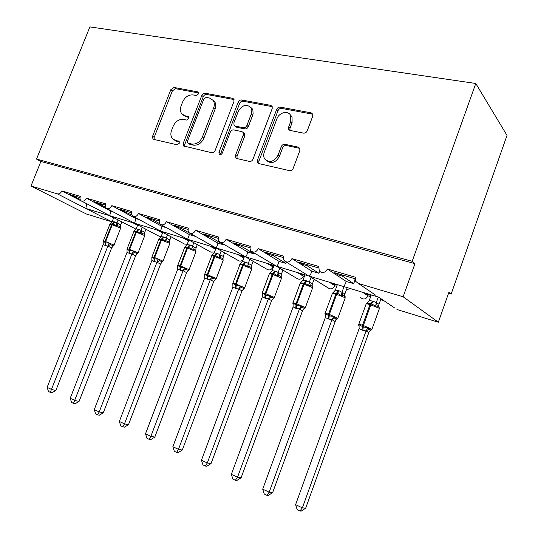 <?xml version="1.0" encoding="UTF-8"?>
<svg xmlns="http://www.w3.org/2000/svg" width="538" height="538" viewBox="0 0 538 538"><rect width="100%" height="100%" fill="white"/><g stroke="black" fill="none" stroke-linecap="round" stroke-linejoin="round"><path stroke-width="0.81" d="M198.428 93.955L198.32 92.294L197.56 91.816L174.03 87.465L170.855 89.638L152.584 136.282L152.913 138.945L153.707 139.382L176.995 144.749L179.282 143.243L179.073 141.386L175.375 140.324L172.55 138.71C170.701 136.504 170.378 133.693 171.588 130.283L173.128 126.336C175.536 121.332 178.993 119.026 183.512 119.416L186.585 120.055L188.878 118.528L188.73 116.773L184.951 115.717L181.817 113.854C180.203 111.702 179.968 109.046 181.104 105.872L182.638 101.944C185.032 96.954 188.502 94.614 193.034 94.923L196.128 95.502L198.428 93.955M303.506 133.128C305.194 133.276 306.445 132.489 307.259 130.774L312.719 116.215L312.753 114.17L311.112 112.839L280.251 107.123C278.637 107.008 277.433 107.782 276.64 109.456L257.413 160.176L257.608 162.745L258.865 163.599L289.444 170.633C291.119 170.828 292.369 170.062 293.19 168.333L299.834 150.6L299.787 148.32L298.254 147.136L284.952 144.319C283.304 144.157 282.073 144.93 281.266 146.632L278.005 155.294C273.903 161.951 269.471 163.175 264.703 158.966C263.512 157.015 263.371 154.776 264.266 152.254L276.935 118.77C279.087 112.321 288.455 110.135 290.715 115.643L290.755 121.453L288.637 127.076L288.677 129.315L290.17 130.452L303.506 133.128M36.517 159.087L412.189 261.293L475.787 83.484L89.873 26.9L36.517 159.087L40.875 161.467L30.989 186.014L57.479 193.902C59.308 194.184 60.767 193.209 61.857 190.963L80.344 196.397C79.664 198.421 79.96 199.921 81.238 200.889C83.262 201.683 84.957 200.768 86.309 198.145L105.603 203.821C104.917 205.859 105.226 207.386 106.531 208.401C108.656 209.275 110.424 208.361 111.83 205.65L131.985 211.575C131.299 213.62 131.622 215.173 132.94 216.236C135.179 217.211 137.029 216.289 138.495 213.485L159.564 219.679C158.885 221.73 159.214 223.31 160.539 224.42C162.893 225.509 164.836 224.595 166.376 221.683L188.434 228.166C187.762 230.203 188.085 231.804 189.41 232.967C191.898 234.205 193.942 233.304 195.563 230.264L218.677 237.056C218.018 239.067 218.334 240.681 219.632 241.905C222.261 243.324 224.433 242.443 226.155 239.255L250.399 246.377C249.753 248.341 250.056 249.955 251.3 251.233C254.077 252.9 256.391 252.046 258.247 248.684L283.714 256.169L283.439 258.771L284.494 260.957C287.433 262.961 289.921 262.174 291.959 258.596L318.731 266.465L319.323 271.071C322.423 273.553 325.113 272.874 327.407 269.013L355.605 277.299L355.9 281.495L358.409 283.472L403.137 296.781L438.335 322.222L448.887 292.275L451.12 294.158L448.49 293.405M233.963 101.46L233.862 99.147L232.618 98.306L205.106 93.215C203.66 93.121 202.564 93.861 201.804 95.434L183.243 143.276L183.552 145.939L211.696 152.738C213.196 152.9 214.332 152.167 215.113 150.539L233.963 101.46M241.609 99.974L270.728 105.361L272.154 106.41L272.194 108.622L253.008 159.174C252.208 160.855 251.017 161.602 249.437 161.427L236.942 158.549L235.792 157.809L235.557 155.2L243.304 134.903L243.149 132.449L241.912 131.622L233.774 129.92C232.248 129.779 231.098 130.526 230.311 132.16L222.302 153.074C221.367 154.668 220.311 155.031 219.141 154.157L218.953 152.308L238.159 102.247C238.933 100.626 240.082 99.866 241.609 99.974L243.035 101.218L272.1 106.625L270.728 105.361M355.288 278.792L334.697 272.719L337.891 274.837L342.524 276.202L353.748 283.694L346.237 281.448L327.407 269.013M355.356 280.002L354.838 279.847L355.403 280.231M353.748 283.694L354.952 279.921M342.914 275.14L342.524 276.202M355.228 278.771L354.838 279.847M394.946 308.146L378.651 297.144L342.914 286.317C344.017 286.371 345.12 284.75 346.237 281.448M214.568 251.992L210.883 252.14L187.621 239.282L342.914 286.317M360.581 297.615C363.486 299.935 365.981 299.35 368.066 295.86L362.834 292.41M318.415 267.911L299.33 262.282L302.706 264.427L307.111 265.725L318.994 273.311L311.845 271.172L291.959 258.596M307.494 264.689L307.111 265.725M318.994 273.311L319.545 271.327M311.845 271.172C310.803 274.407 309.821 276.021 308.879 276.007L328.019 287.837C330.789 289.72 333.096 289.034 334.945 285.786L329.411 282.282M283.391 257.581L265.685 252.356L269.222 254.514L273.418 255.758L285.886 263.418L279.067 261.381L258.247 248.684M273.795 254.75L273.418 255.758M285.886 263.418L286.236 262.033M276.391 266.189L296.841 278.388C299.464 279.962 301.623 279.222 303.311 276.162L297.494 272.611M250.083 247.749L233.647 242.9L237.325 245.079L241.32 246.263L254.306 253.983L247.803 252.04L226.155 239.255M241.696 245.274L241.32 246.263M254.306 253.983L254.501 253.142M245.415 256.821L266.969 269.289C269.457 270.641 271.488 269.868 273.062 266.956L266.996 263.371M218.361 238.395L203.095 233.889L206.901 236.081L210.714 237.204L224.158 244.972L217.937 243.115L195.563 230.264M211.078 236.243L210.714 237.204M224.158 244.972L224.238 244.568M215.846 247.863L238.341 260.547C240.029 261.562 241.676 261.233 243.29 259.558M243.869 258.011L237.816 254.535M188.112 229.47L173.935 225.287L177.849 227.48L181.494 228.563L195.341 236.364L189.389 234.588L166.376 221.683M181.851 227.621L181.494 228.563M215.597 249.282L209.874 246.068M166.679 227.803L162.072 226.424L138.495 213.485M159.9 223.788L153.565 220.298L150.075 219.269L146.074 217.063L159.248 220.95M153.922 219.383L153.565 220.298M187.547 239.309L160.539 231.078L162.072 226.424M161.091 236.653L159.221 236.303L134.574 223.263L160.539 231.078L133.384 216.478M160.512 231.105L184.527 244.064L187.231 244.272M188.508 240.93L183.088 237.957M139.107 219.565L135.906 218.61L111.83 205.65M132.025 215.193L119.423 209.201L131.662 212.813M127.197 211.495L126.847 212.396M162.53 232.934L157.399 230.177M112.731 211.683L110.821 211.111L86.309 198.145M105.475 207.063L93.901 201.676L105.28 205.032M101.608 203.949L101.258 204.823M134.574 223.263L109.712 215.684L110.821 211.111M136.033 229.181L81.527 201.044M137.587 225.267L132.731 222.698M367.582 293.842L367.38 294.387L371.079 295.503M367.38 294.387L365.719 293.277M368.066 295.86L370.662 296.646M380.662 299.693L383.876 300.668M334.118 283.708L333.923 284.232L337.144 285.214M333.923 284.232L332.154 283.116M334.945 285.786L336.734 286.33M346.58 289.323L348.691 289.962M302.168 274.03L301.973 274.541L304.757 275.389M301.973 274.541L300.117 273.405M303.311 276.162L304.353 276.478M314.051 279.424L314.743 279.639M271.629 264.777L271.441 265.281L273.822 266.001M271.441 265.281L269.504 264.131M273.062 266.956L273.425 267.07M242.409 255.927L242.228 256.418L244.239 257.029M242.228 256.418L240.217 255.261M214.427 247.453L214.245 247.931L215.92 248.442M214.245 247.931L212.174 246.767M187.607 239.323L187.426 239.793L188.784 240.21M187.426 239.793L185.301 238.623M161.777 231.791L162.725 232.302M161.696 231.992L159.517 230.815M87.472 204.137L61.857 190.963M80.122 199.336L69.442 194.46L80.028 197.581M77.082 196.713L76.739 197.567M113.626 217.917L109.032 215.523M86.746 203.922L85.831 208.448L109.718 215.731M112.032 221.885L86.322 213.976L30.989 186.014M438.335 322.222L396.95 309.498M412.189 261.293L414.98 263.647L403.137 296.781M414.98 263.647L40.875 161.467M475.787 83.484L507.011 135.408L451.12 294.158M106.887 208.589L134.594 223.216L135.906 218.61M161.091 224.723L187.621 239.282L189.389 234.588M190.109 233.364L215.906 247.85C216.424 247.749 217.096 246.169 217.937 243.115M220.533 242.423L245.483 256.808C246.128 256.74 246.902 255.153 247.803 252.04M252.483 251.939L276.445 266.182C277.225 266.155 278.099 264.555 279.067 261.381M358.409 283.472L375.746 295.261M74.015 195.805L73.672 196.659M98.407 203.001L98.064 203.875M123.861 210.513L123.511 211.407M150.432 218.354L150.075 219.269M178.206 226.545L177.849 227.48M207.264 235.119L206.901 236.081M237.695 244.097L237.325 245.079M269.599 253.512L269.222 254.514M303.089 263.391L302.706 264.427M338.281 273.775L337.891 274.837M183.525 115.226L186.471 116.881L184.951 115.717M189.006 117.405L186.471 116.881M174.218 139.927L176.935 141.427L175.375 140.324M179.389 141.985L176.935 141.427M198.569 92.96L175.556 88.683L172.382 90.848L154.171 137.378L154.124 139.483M232.618 98.306L234.05 99.55L206.585 94.446C205.146 94.352 204.043 95.085 203.29 96.658L184.79 144.372L184.769 146.538M206.182 97.398L203.862 98.952L187.547 141.05L187.749 142.9L191.71 144.029C196.35 144.52 199.914 142.193 202.389 137.055L213.613 107.99C214.675 105.038 214.521 102.496 213.149 100.364L209.511 98.024L206.182 97.398M188.186 143.209L189.941 144.386L188.408 143.283M212.806 99.913L214.622 101.581C215.987 103.713 216.141 106.248 215.086 109.194L203.902 138.185C201.427 143.31 197.876 145.63 193.236 145.139L189.941 144.386M243.701 132.899L244.582 133.626L244.736 136.074L237.023 156.309L237.043 158.569M243.035 101.218C241.508 101.11 240.358 101.87 239.585 103.484L220.338 154.655M251.3 113.942L251.871 110.66L251.071 107.775C246.586 103.652 242.315 104.863 238.267 111.413L233.889 122.832L234.043 125.273L235.247 126.074L243.391 127.748C244.938 127.889 246.108 127.129 246.895 125.482L251.3 113.942L252.712 115.166L253.122 113.753L252.84 109.759L250.681 107.203M234.877 125.959L236.693 127.25L235.247 126.074M252.712 115.166L248.321 126.679C247.534 128.32 246.37 129.073 244.824 128.932L236.693 127.25M290.11 114.634L292.053 116.894L292.094 122.691L289.982 128.3L289.962 130.398M266.653 160.801C271.522 164.117 275.759 162.658 279.383 156.437L278.005 155.294M299.814 148.38L286.31 145.495C284.669 145.334 283.445 146.101 282.638 147.795L279.383 156.437M312.766 114.211L281.603 108.387C279.995 108.272 278.792 109.046 277.998 110.707L258.839 161.299L258.879 163.599M120.687 228.24L120.465 227.123L119.382 226.37L117.654 225.691L116.006 225.852L113.108 223.916L112.26 224.776L109.846 224.366L103.35 240.916M103.162 241.764L103.168 241.159L105.677 242.86L109.234 243.136L110.29 244.501L113.135 245.853L113.975 245.402M55.865 390.48L51.984 392.76L50.303 392.377L107.903 246.014L105.69 245.684L103.209 244.467L47.129 387.367L51.668 389.505L55.865 390.48L111.662 247.917L107.882 246.148L110.29 244.501M103.229 241.609L103.289 241.058L105.105 241.387L114.043 245.032L111.662 247.917M113.679 217.789L112.193 221.575L114.971 222.033L120.667 224.81L120.626 227.11L120.667 224.81M118.064 220.076L116.954 222.914M121.796 222.019L120.687 224.844M114.971 222.033L113.108 223.916L109.92 223.969L112.193 221.575M116.006 225.852L116.914 223.021M107.903 246.014L109.234 243.136M103.209 244.467L103.168 241.159M50.303 392.377L48.494 391.516L47.129 387.367M137.721 224.918L136.161 228.939L139.046 229.417L144.762 232.228L144.702 234.467L141.844 233.169L140.189 233.344L137.19 231.353L136.343 232.241L133.76 231.804L127.183 248.691M127.015 249.652L127.015 248.933L129.073 250.506L133.323 250.99L134.379 252.376L137.17 253.721L137.984 253.25M79.079 401.422L75.145 403.756L73.491 403.392L131.944 253.916L129.645 253.573L127.055 252.309L70.209 398.261L74.943 400.494L79.079 401.422L135.637 255.812L131.897 254.03M127.062 249.329L127.123 248.845L129.08 249.195L138.071 252.86L135.637 255.812M142.281 227.332L141.111 230.338M145.939 229.269L144.783 232.255M139.046 229.417L137.19 231.353L133.854 231.38L136.161 228.939M140.189 233.344L141.07 230.446M131.944 253.916L133.323 250.99M127.055 252.309L127.015 248.933M73.491 403.392L71.601 402.491L70.209 398.261M162.765 232.322L161.111 236.599L164.11 237.11L169.84 239.941L169.719 242.382L167.022 240.957L165.368 241.145L162.261 239.101L161.42 240.009L158.656 239.551L151.992 256.781M151.857 257.863L151.844 257.029L154.635 258.859L158.414 259.175L159.456 260.574L162.194 261.912L162.974 261.414M103.269 412.821L99.274 415.208L97.64 414.865L99.194 411.94L156.975 262.154L153.976 261.582L151.884 260.473L94.258 409.613L99.194 411.94L103.269 412.821L160.593 264.037L156.935 262.262M160.553 264.037L162.194 261.919L160.593 264.037M167.5 234.877L166.269 238.058M171.084 236.807L169.86 239.975M164.11 237.11L162.261 239.101L158.771 239.101L161.111 236.599M165.368 241.145L166.229 238.173M156.975 262.154L158.414 259.175M151.884 260.473L151.844 257.029M97.64 414.865L95.677 413.93L94.258 409.613M195.899 250.486L193.27 249.067L191.609 249.276L188.387 247.177L187.554 248.105L186.908 247.91C184.991 247.325 184.218 247.231 184.588 247.614L177.843 265.214M177.735 266.411L177.708 265.469L180.66 267.366L184.561 267.702L185.603 269.121L188.273 270.453L186.558 272.605L183.068 270.728L180.58 270.338L177.755 268.987L119.335 421.449L124.48 423.883L183.021 270.849M128.488 424.697L124.433 427.152L122.825 426.836L124.48 423.883L128.488 424.697L186.599 272.605M188.865 240.015L187.11 244.588L190.23 245.126L195.966 247.984L195.872 250.062L195.966 247.984M193.781 242.725L192.483 246.108M197.278 244.649L195.987 248.018M190.23 245.126L188.387 247.177L184.736 247.144L187.11 244.588M191.609 249.276L192.443 246.229M189.013 269.921L188.098 270.816M183.068 270.728L184.561 267.702M177.755 268.987L177.708 265.469M122.825 426.836L120.774 425.861L119.335 421.449M223.196 258.939L220.641 257.534L218.979 257.756L215.644 255.59L214.81 256.552L214.137 256.344C212.059 255.718 211.226 255.611 211.622 256.027L204.79 274.003M204.729 275.321L204.689 274.266L207.809 276.243L211.838 276.599L212.866 278.038L215.469 279.35L213.68 281.542L210.284 279.679L207.029 279.047L204.743 277.857L145.509 433.81L150.882 436.345L210.237 279.8M154.803 437.098L150.687 439.62L149.113 439.324L150.882 436.345L154.803 437.098L213.714 281.535M216.088 248.005L214.218 252.914L217.473 253.485L223.209 256.37L223.102 258.348L223.209 256.37M221.199 250.883L219.827 254.508M224.595 252.799L223.23 256.397M217.473 253.485L215.644 255.59L211.804 255.53L214.218 252.914M218.979 257.756L219.78 254.629M216.168 278.792L215.139 279.794M210.284 279.679L211.838 276.599M204.743 277.857L204.689 274.266M149.113 439.324L146.975 438.309L145.509 433.81M251.69 267.763L249.215 266.371L247.561 266.606L244.091 264.38L243.263 265.368L242.564 265.153C240.318 264.474 239.403 264.36 239.834 264.804L232.914 283.176M232.907 284.615L232.846 283.445L236.148 285.503L240.318 285.886L241.34 287.346L243.855 288.644L241.986 290.863L238.697 289.027L235.994 288.583L232.907 287.124L172.853 446.715L178.468 449.365L238.65 289.148M182.288 450.05L178.112 452.64L176.578 452.377L178.468 449.365L182.288 450.05L242.019 290.863M244.427 256.539L242.51 261.609L245.906 262.214L251.643 265.12L251.515 266.976L251.643 265.12M249.834 259.377L248.368 263.27M253.122 261.273L251.663 265.153M245.906 262.214L244.091 264.38L240.062 264.286L242.51 261.609M247.561 266.606L248.327 263.391M244.487 288.092L243.351 289.175M238.697 289.027L240.318 285.886M232.907 287.124L232.846 283.445M176.578 452.377L174.339 451.308L172.853 446.715M281.455 276.983L279.067 275.604L277.42 275.859L273.815 273.566L272.995 274.582L272.268 274.36C269.827 273.627 268.839 273.499 269.296 273.97L262.288 292.759M262.349 294.313L262.275 293.042L265.765 295.187L270.083 295.591L271.091 297.07L273.519 298.348L271.555 300.608L268.388 298.792L265.57 298.321L262.342 296.801L201.441 460.205L207.312 462.983L268.341 298.913M211.03 463.595L206.787 466.258L205.294 466.022L207.312 462.983L211.03 463.595L271.589 300.601M274.01 265.496L272.073 270.688L274.891 271.105L278.227 272.43L281.347 274.259L281.192 275.974L281.347 274.259M279.767 268.206L278.193 272.43M282.927 270.089L281.367 274.293M275.617 271.334L273.815 273.566L269.585 273.432L272.073 270.688M277.42 275.859L278.146 272.558M273.889 298.039L272.813 298.987M268.388 298.792L270.083 295.591M262.342 296.801L262.275 293.042M205.294 466.022L202.954 464.906L201.441 460.205M304.952 274.871L302.988 280.184L306.687 280.863L312.403 283.815L312.04 285.234L312.578 286.626L310.298 285.261L308.657 285.537L304.911 283.17L304.098 284.219L303.338 283.983C300.688 283.19 299.605 283.049 300.096 283.56L293.002 302.78M293.136 304.468L293.049 303.076L296.747 305.308L301.219 305.745L302.208 307.245L304.535 308.503L303.688 308.893L302.484 310.796L299.451 309.007L295.745 308.254L293.123 306.929L231.36 474.334L237.514 477.24L299.404 309.135M241.111 477.764L236.801 480.508L235.355 480.306L237.514 477.24L241.111 477.764L302.517 310.789M311.092 277.386L309.39 282.013M314.111 279.249L312.423 283.849M306.687 280.863L304.911 283.17L300.46 282.995L302.988 280.184M308.657 285.537L309.343 282.141M299.451 309.007L301.219 305.745M293.123 306.929L293.049 303.076M235.355 480.306L232.9 479.136L231.36 474.334M337.333 284.683L335.342 290.13L339.222 290.85L344.912 293.822L344.569 295.032L345.161 296.714L343.002 295.375L341.361 295.665L337.467 293.23L336.667 294.313L335.867 294.064C332.988 293.203 331.811 293.042 332.329 293.587L325.14 313.271M325.376 315.107L325.261 313.587L329.195 315.914L333.822 316.378L334.797 317.904L337.01 319.135L335.86 319.727L334.858 321.462L331.98 319.707L328.099 318.906L325.349 317.528L262.712 489.136L269.168 492.183L331.926 319.834M272.625 492.613L268.247 495.437L266.855 495.276L269.168 492.183L272.625 492.613L335.86 319.727M343.923 286.895L342.047 292.047M346.788 288.738L344.932 293.856M339.222 290.85L337.467 293.23L332.78 293.008L333.372 292.342M341.361 295.665L342.007 292.174M335.342 290.13L332.78 293.008M331.98 319.707L333.822 316.378M325.349 317.528L325.261 313.587M266.855 495.276L264.286 494.052L262.712 489.136M379.263 307.245L377.272 305.974L375.652 306.29L371.59 303.768L370.796 304.891L369.962 304.629C366.835 303.694 365.544 303.519 366.089 304.098L358.812 324.259M359.162 326.284L359.028 324.596L363.204 327.03L368.005 327.521L368.967 329.074L371.045 330.271L369.552 331.146L368.786 332.639L366.075 330.924L362.847 330.345L359.122 328.631L295.604 504.664L302.376 507.859L366.028 331.052M305.678 508.188L301.233 511.1L299.908 510.979L302.376 507.859L305.678 508.188L368.812 332.632M371.274 294.965L369.256 300.547L372.478 301.051L376.311 302.551L378.974 304.3L378.792 305.389L378.974 304.3M378.254 297.077L376.284 302.558L377.272 305.974M381.005 298.731L378.987 304.333M373.311 301.314L371.59 303.768L366.647 303.499L367.32 302.753M378.893 306.747L378.792 305.389M375.652 306.29L376.237 302.692M369.256 300.547L366.647 303.499M370.689 330.379L369.572 331.415M366.075 330.924L368.005 327.521M359.122 328.631L359.028 324.596M299.908 510.979L297.205 509.694L295.604 504.664M198.468 92.57L197.56 91.816M179.215 141.568L178.441 141.023M188.872 117.002L188.024 116.349M111.978 221.864L57.479 193.902M354.381 281.482L356.284 282.046M154.171 137.378L152.584 136.282M172.382 90.848L170.855 89.638M175.556 88.683L174.03 87.465M184.79 144.372L183.243 143.276M203.29 96.658L201.804 95.434M206.585 94.446L205.106 93.215M193.236 145.139L191.71 144.029M203.902 138.185L202.389 137.055M215.086 109.194L213.613 107.99M237.023 156.309L235.557 155.2M244.736 136.074L243.304 134.903M220.446 153.417L218.953 152.308M239.585 103.484L238.159 102.247M244.824 128.932L243.391 127.748M248.321 126.679L246.895 125.482M289.982 128.3L288.637 127.076M292.094 122.691L290.755 121.453M282.638 147.795L281.266 146.632M286.31 145.495L284.952 144.319M299.592 148.32L298.254 147.136M258.839 161.299L257.413 160.176M277.998 110.707L276.64 109.456M281.603 108.387L280.251 107.123M312.41 114.11L311.112 112.839M120.512 228.489L119.564 227.688L112.26 224.776L105.67 241.575L105.69 245.684M120.465 227.123L120.068 226.78L120.586 228.3L113.989 245.18M105.132 245.496L105.105 241.387L111.689 224.602L114.399 221.858M117.654 225.691L116.988 222.914M111.622 247.917L113.135 245.853M144.621 235.974L143.754 235.2L136.343 232.241L129.665 249.39L129.645 253.573M144.762 232.228L144.123 234.178L144.702 235.772L138.01 253.015M129.059 253.378L129.08 249.195L135.751 232.053L138.454 229.242M141.844 233.169L141.151 230.338M135.596 255.812L137.17 253.721M131.924 254.057L134.379 252.376M169.726 243.768L168.945 243.015L161.42 240.009L154.655 257.527L163.021 261.172M151.864 257.352L151.931 256.949L154.043 257.332L160.801 239.82L163.498 236.922M153.976 261.582L154.043 257.332L154.655 257.527L154.588 261.784M162.194 261.912L163.088 261.004L169.806 243.553L169.161 241.892L169.84 239.941M167.022 240.957L166.303 238.058M156.955 262.295L159.456 260.574M195.879 251.892L195.186 251.165L187.554 248.105L180.694 266.014L189.087 269.679M177.715 265.685L180.055 265.806L186.908 247.91L189.591 244.931M179.948 270.13L180.055 265.806L180.694 266.014L180.58 270.338M195.845 250.412L195.274 249.941L195.973 251.656L189.154 269.498L186.558 272.605M193.27 249.067L192.517 246.108M183.048 270.876L185.603 269.121M223.162 260.358L222.564 259.659L214.81 256.552L207.856 274.864L216.276 278.543M204.682 274.326L207.191 274.642L214.137 256.344L216.807 253.284M207.029 279.047L207.191 274.642L207.856 274.864L207.695 279.262M223.088 258.791L222.51 258.334L223.257 260.103L216.35 278.354L213.68 281.542M220.641 257.534L219.86 254.508M210.257 279.827L212.866 278.038M251.643 269.195L251.138 268.529L243.263 265.368L236.216 284.098L244.662 287.803M232.772 283.802L232.84 283.385L235.523 283.876L242.564 265.153L245.214 261.999M235.301 288.355L235.523 283.876L236.216 284.098L235.994 288.583M251.528 267.541L251.28 266.848L250.943 267.104L251.744 268.926L244.743 287.595L241.986 290.863M249.215 266.371L248.401 263.27M238.67 289.175L241.34 287.346M281.408 278.428L280.991 277.796L272.995 274.582L265.859 293.755L274.333 297.48M262.161 293.627L262.208 292.981L265.133 293.519L272.268 274.36L274.891 271.105M264.844 298.079L265.133 293.519L265.859 293.755L265.57 298.321M281.239 276.68L280.977 275.853L280.668 276.27L281.509 278.146L274.414 297.258L271.555 300.608M279.067 275.604L278.227 272.43M268.361 298.946L271.091 297.07M312.538 288.092L312.215 287.487L304.098 284.219L296.862 303.856L305.362 307.595M292.901 303.829L292.914 303.015C292.403 302.571 293.466 302.766 296.102 303.607L303.338 283.983L305.927 280.634M295.745 308.254L296.102 303.607L296.862 303.856L296.505 308.503M302.484 310.796L305.45 307.359L312.645 287.783L311.771 285.866L312.403 283.815M310.298 285.261L309.417 282.013M299.424 309.168L302.208 307.245M345.134 298.2L344.912 297.635L336.667 294.313L329.33 314.434L337.864 318.193M325.08 314.474L325.046 313.519C324.501 313.042 325.665 313.264 328.53 314.172L335.867 294.064L338.422 290.601M328.099 318.906L328.53 314.172L329.33 314.434L328.9 319.168M344.347 295.92L344.912 293.822M343.002 295.375L342.081 292.04M331.946 319.868L334.797 317.904M379.303 308.799L379.176 308.274L370.796 304.891L363.365 325.517L371.933 329.303M358.792 325.604L358.718 324.522C358.14 324.017 359.411 324.259 362.525 325.248L369.962 304.629L372.478 301.051M362.013 330.07L362.525 325.248L363.365 325.517L362.847 330.345M379.108 307.043L378.564 305.214L378.49 306.458L379.431 308.456L372.034 329.034L369.552 331.146L368.786 332.639M366.042 331.085L368.967 329.074M306.277 274.414L286.088 261.945M153.404 139.281L152.913 138.945M184.157 146.363L183.552 145.939M214.622 101.581L213.149 100.364M236.653 158.461L235.792 157.809M244.582 133.626L243.149 132.449M219.672 154.554L219.141 154.157M252.477 109.012L251.071 107.775M289.814 130.344L288.677 129.315M292.053 116.894L290.715 115.643M258.596 163.518L257.608 162.745M110.579 223.532L109.92 224.178M134.54 230.93L133.841 231.602M159.443 238.65L158.737 239.329M185.314 246.727L184.675 247.379M212.275 255.16L211.716 255.772M240.338 264.024L239.935 264.535M269.693 273.277L269.404 273.687M300.729 282.645L300.211 283.25M344.34 295.913L345.255 297.877L337.958 317.945L335.867 319.72M333.17 292.531L332.444 293.264M366.835 303.076L366.217 303.755"/></g></svg>
